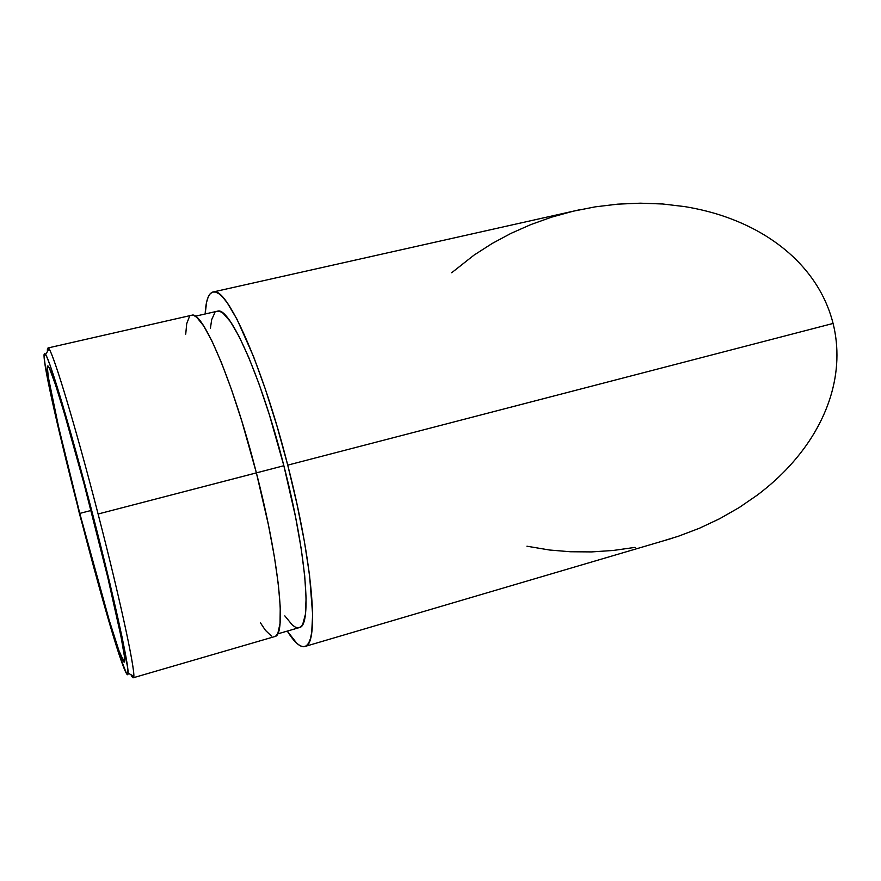 <?xml version="1.0" encoding="UTF-8"?>
<svg xmlns="http://www.w3.org/2000/svg" width="881" height="881" viewBox="0 0 881 881"><rect width="100%" height="100%" fill="white"/><g stroke="black" fill="none" stroke-linecap="round" stroke-linejoin="round"><path stroke-width="1.32" d="M274.255 636.71L276.105 635.851L277.856 633.362L280.026 623.484L280.246 607.119L278.374 584.665L274.398 556.891L268.452 524.999L256.393 472.899L283.858 465.73L98.099 514.008C121.512 604.498 136.929 677.974 133.372 677.731L131.974 676.63C133.031 678.337 133.626 678.205 133.747 676.212C134.881 668.04 119.618 597.208 98.099 514.008C76.052 428.32 53.994 355.208 49.039 349.008L47.409 348.964L48.003 347.962C50.911 345.33 74.158 420.953 98.099 514.008L256.393 472.899C233.465 382.475 202.729 310.872 191.904 315.2L48.003 347.962M44.105 354.261L45.603 354.448C50.459 361.717 70.865 429.983 92.076 511.982C113.308 593.97 128.725 664.032 128.097 673.128C128.031 675.099 127.514 675.264 126.534 673.624L127.448 674.714L127.976 674.251L127.778 668.481L122.14 637.426L109.861 583.299L92.923 515.264L62.397 403.95L50.283 365.758L46.561 356.287L44.513 353.358L44.094 356.684L45.239 365.736L51.638 398.278L79.356 513.337L107.967 618.066L119.387 655.101L126.534 673.624C113.572 652.722 41.484 373.511 44.105 354.261M47.376 351.64L47.409 348.964L47.376 351.64M216.836 311.312L219.898 311.4L223.003 313.173L230.381 321.587L239.092 336.487L248.794 357.554L259.069 384.05L269.399 414.83L283.858 465.73C261.36 376.749 229.699 306.544 217.651 311.136L195.307 316.224M819.253 289.497C825.497 300.3 830.111 311.621 833.085 323.448C830.111 311.621 825.497 300.3 819.253 289.497C813.064 278.837 805.333 268.892 796.072 259.653C805.333 268.892 813.064 278.837 819.253 289.497M662.82 203.996L684.944 206.639L662.82 203.996L640.333 203.181L662.82 203.996M617.735 204.15L640.333 203.181L617.735 204.15L595.27 206.848L617.735 204.15M573.157 211.209L595.27 206.848L573.157 211.209L551.605 217.155L573.157 211.209M451.656 272.758L474.044 255.105L492.204 243.453L510.958 233.388L530.814 224.589L551.605 217.155M287.735 465.135L833.085 323.448L287.735 465.135L277.008 426.14L265.456 389.446L253.695 356.948L237 319.241L227.232 302.822L222.915 297.382L219.017 293.802L215.581 292.051L212.607 292.074L210.119 293.825L208.125 297.205L206.617 302.139L205.163 313.977C205.879 300.113 208.687 292.745 213.565 291.875C226.979 286.876 262.417 365.064 287.735 465.135C312.887 562.298 319.12 643.537 305.509 646.313C300.806 648.086 294.728 643.009 287.283 631.093L296.864 643.372L300.366 645.883L303.505 646.742L306.258 645.883L308.57 643.251L310.398 638.813L311.698 632.547L312.634 614.575L309.528 574.974L304.408 541.562L297.029 504.306L287.735 465.135M796.072 259.653C787.041 250.656 776.624 242.539 764.807 235.282C753.486 228.333 740.921 222.375 727.122 217.409C714.194 212.75 700.142 209.16 684.944 206.639M79.786 513.403L91.062 510.484L79.786 513.403C60.437 438.694 44.105 365.329 47.75 366.011C50.14 363.644 70.854 431.932 92.274 515.176C113.22 596.14 127.393 662.402 124.386 662.06C121.578 664.935 99.432 589.785 79.786 513.403L58.609 426.999L48.279 376.958L47.321 366.716L47.717 366.011L48.51 366.749L49.677 368.963L55.448 384.623L64.335 413.277L83.871 483.162L107.757 577.363L120.983 636.478L124.353 656.015L124.155 662.127L118.902 650.574L109.255 620.378L79.786 513.403M277.581 633.913L299.716 627.481C311.984 625.092 306.247 552.167 283.858 465.73L295.564 517.004L301.159 548.434L304.705 575.866L306.103 598.111L305.399 614.387L302.734 624.299L300.74 626.854L298.659 627.79M298.351 627.823L295.587 627.261L292.503 625.213L284.827 615.885M210.394 328.459L211.682 319.616L214.92 312.568M836.862 359.855C837.291 347.422 836.036 335.287 833.085 323.448C836.036 335.287 837.302 347.422 836.862 359.855C836.421 372.134 834.285 384.49 830.464 396.924C834.285 384.49 836.421 372.134 836.862 359.855M662.038 541.253L678.392 536.243L699.448 528.237L719.799 518.645L739.214 507.533L757.462 494.99C769.653 485.75 780.346 476.103 789.541 466.027C799.364 455.268 807.635 444.222 814.352 432.868C821.356 421.008 826.719 409.026 830.464 396.924M635.08 547.376L613.275 550.46L591.625 551.913L570.337 551.748L549.601 550.019L526.926 546.209M757.462 494.99L739.214 507.533L719.799 518.645L699.448 528.237L678.392 536.243M133.372 677.731L275.213 636.434C286.325 634.397 279.134 560.745 256.393 472.899L241.812 421.107L231.549 389.743L221.472 362.73L212.057 341.233L203.731 325.992L196.793 317.358L193.919 315.508L191.166 315.365M189.448 316.609L186.706 323.679L185.726 334.152M260.49 622.889L265.39 630.278L271.414 636.071M131.974 676.63L130.928 674.681L131.974 676.63M49.039 349.008L45.603 354.448M133.747 676.212L128.097 673.128M213.565 291.875L580.656 209.535M305.509 646.313L672.269 538.247"/></g></svg>
